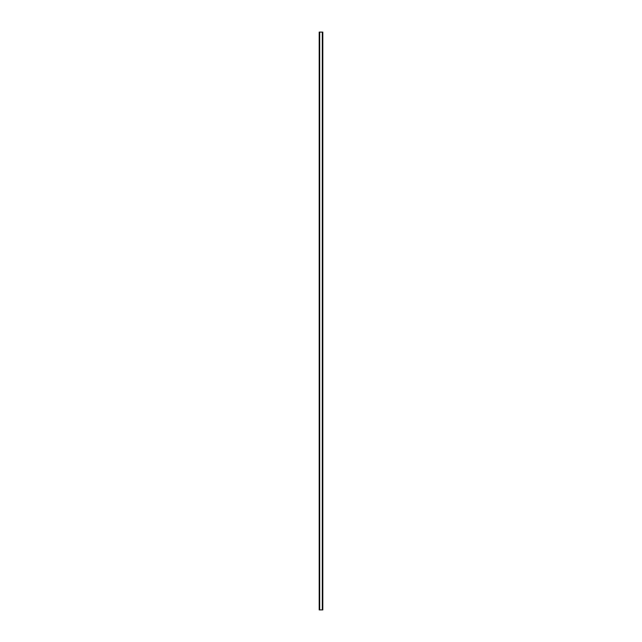 <?xml version="1.0" encoding="UTF-8"?>
<svg xmlns="http://www.w3.org/2000/svg" width="642" height="642" viewBox="0 0 642 642"><rect width="100%" height="100%" fill="white"/><g stroke="black" fill="none" stroke-linecap="round" stroke-linejoin="round"><path stroke-width="0.96" d="M322.701 32.1L319.194 32.1L319.194 609.9L322.806 609.9L322.806 32.1L322.701 609.9M322.749 32.1L322.749 609.9L322.782 32.1M319.218 609.9L319.218 32.1L319.251 609.9M319.58 32.1L319.58 609.9M319.62 32.1L319.62 609.9M319.692 32.1L319.692 609.9M322.308 32.1L322.308 609.9M322.38 32.1L322.38 609.9M322.42 32.1L322.42 609.9M319.299 32.1L319.299 609.9"/></g></svg>
